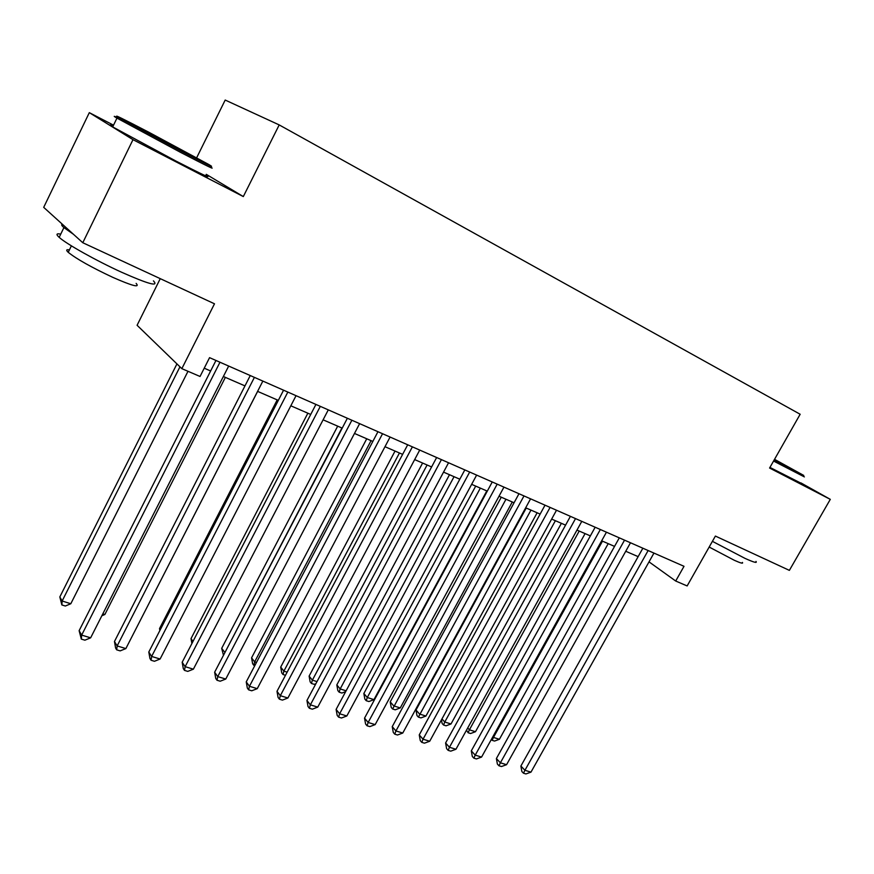 <?xml version="1.0" encoding="UTF-8"?>
<svg xmlns="http://www.w3.org/2000/svg" width="874" height="874" viewBox="0 0 874 874"><rect width="100%" height="100%" fill="white"/><g stroke="black" fill="none" stroke-linecap="round" stroke-linejoin="round"><path stroke-width="1.31" d="M160.248 278.653L137.087 325.281L181.847 368.653L200.048 376.476L209.563 357.652L684.014 566.308L675.7 581.024L687.139 585.941L715.391 536.068L789.375 570.372L830.3 499.349L800.923 482.907M113.533 125.179L89.312 112.648L43.7 207.357L82.79 242.732L132.99 139.665L243.311 196.574L279.199 124.916L225.197 100.051L196.672 157.746M89.312 112.648L132.99 139.665M279.199 124.916L800.158 414.254L769.59 468.038L830.3 499.349M181.847 368.653L214.491 303.802L82.79 242.732M649.021 561.862L675.7 581.024M204.232 368.194L210.634 370.98M223.373 376.508L244.971 385.893M137.95 624.976L257.633 391.388L278.325 400.379M290.823 405.798L310.729 414.451M323.107 419.826L342.215 428.118M354.483 433.449L372.837 441.425M384.986 446.701L402.619 454.36M414.669 459.593L431.603 466.945M443.544 472.124L459.822 479.203M471.643 484.338L487.299 491.133M499.01 496.224L514.065 502.758M525.678 507.805L540.143 514.087M551.647 519.08L565.565 525.132M576.971 530.081L590.365 535.893M601.662 540.798L614.542 546.392M625.751 551.265L638.14 556.64M243.311 196.574L206.286 174.341M642.86 548.206L520.882 766.05L524.935 770.289L648.137 550.533M530.977 772.135L525.908 773.949L523.482 773.217L524.935 770.289L530.977 772.135L653.949 553.089M523.482 773.217L521.865 771.513L520.882 766.05M602.481 541.159L493.471 737.416L499.404 739.295L608.206 543.639M492.849 736.76L493.471 737.416L492.149 740.322L491.341 739.47M499.404 739.295L494.531 741.065L492.149 740.322M774.069 460.15L803.774 475.445L774.539 459.331M804.375 476.898L773.566 461.035M774.419 459.538L786.578 466.279L774.2 459.932M755.999 561.414C757.43 563.359 753.759 562.332 744.987 558.366L712.408 541.334M742.397 562.43C743.413 563.872 740.737 563.162 734.346 560.3L709.175 547.048M800.824 483.103L769.939 467.415M180.481 150.787C207.236 164.662 216.719 169.272 208.941 164.596L149.181 132.433C122.895 118.755 112.528 113.664 118.066 117.171L180.481 150.787M210.088 166.683C216.905 170.878 206.974 166.06 180.295 152.229L116.329 117.761C113.216 115.903 113.467 115.816 117.083 117.509M172.32 146.002L141.927 129.658L156.675 136.825L187.309 153.343L172.32 146.002M153.442 280.871C159.144 287.087 148.427 284.159 121.267 272.098C96.216 260.681 66.293 243.912 59.181 237.357C55.827 234.319 56.351 233.249 60.743 234.134M136.136 283.384C140.19 287.994 132.378 285.973 112.702 277.309C91.377 267.302 76.551 258.977 68.238 252.324C65.878 250.128 66.282 249.308 69.417 249.888M205.914 175.084C212.655 179.432 202.67 174.756 175.947 161.056L112.691 126.916C108.933 124.611 109.053 124.359 113.063 126.162M73.471 234.298L63.911 227.59C61.584 225.579 61.071 224.465 62.371 224.257M619.305 537.849L496.388 758.545L500.387 762.805L624.539 540.154M506.57 764.695L501.458 766.531L498.978 765.788L500.387 762.805L506.57 764.695L630.493 542.765M498.978 765.788L497.382 764.073L496.388 758.545M595.161 527.23L471.304 750.864L475.227 755.136L600.34 529.513M481.574 757.07L476.417 758.938L473.883 758.173L475.227 755.136L481.574 757.07L606.447 532.19M473.883 758.173L472.31 756.458L471.304 750.864M570.405 516.348L445.598 742.987L449.454 747.27L575.529 518.599M455.955 749.258L450.755 751.159L448.154 750.362L449.454 747.27L455.955 749.258L581.789 521.352M448.154 750.362L446.614 748.647L445.598 742.987M545.015 505.183L419.247 734.903L423.027 739.207L550.085 507.412M429.702 741.25L424.458 743.173L421.792 742.365L423.027 739.207L429.702 741.25L556.509 510.23M421.792 742.365L420.285 740.639L419.247 734.903M579.211 531.053L469.414 729.801L475.478 731.724L585.077 533.599M467.699 727.987L469.414 729.801L468.136 732.762L466.476 730.194M475.478 731.724L470.562 733.526L468.136 732.762M555.383 520.707L444.779 722.011L450.995 723.978L561.392 523.318M441.949 718.931L444.779 722.011L443.555 725.027L442.102 723.432L441.446 719.837M450.995 723.978L446.046 725.813L443.555 725.027M526.224 508.034L415.98 710.059L419.564 714.036L425.922 716.057L537.139 512.776M530.977 510.11L418.395 717.117L416.964 715.511L415.98 710.059M425.922 716.057L420.94 717.915L418.395 717.117M501.272 497.208L390.23 701.877L393.737 705.875L400.259 707.929L512.284 501.982M505.97 499.24L392.623 709L391.213 707.405L390.23 701.877M400.259 707.929L395.223 709.819L392.623 709M518.981 493.734L392.24 726.633L395.933 730.948L523.985 495.929M402.772 733.035L397.495 735.001L394.753 734.171L395.933 730.948L402.772 733.035L530.573 498.825M394.753 734.171L393.278 732.434L392.24 726.633M475.707 486.097L363.846 693.497L367.277 697.507L373.952 699.615L486.807 490.915M480.339 488.107L367.277 697.507L366.217 700.697L364.851 699.091L363.846 693.497M373.952 699.615L368.894 701.538L366.217 700.697M492.248 481.978L364.534 718.144L368.151 722.47L497.186 484.141M375.164 724.612L369.833 726.611L367.025 725.759L368.151 722.47L375.164 724.612L503.948 487.124M367.025 725.759L365.583 724.022L364.534 718.144M449.498 474.713L336.818 684.91L340.172 688.931L346.115 690.81M454.054 476.701L340.172 688.931L339.167 692.186L337.834 690.569L336.818 684.91M345.689 691.596L341.909 693.049L339.167 692.186M464.815 469.906L336.108 709.426L339.636 713.774L469.677 472.047M346.836 715.97L341.461 718.002L338.588 717.128L339.636 713.774L346.836 715.97L476.625 475.095M338.588 717.128L337.178 715.38L336.108 709.426M422.612 463.034L309.112 676.115L312.379 680.136L317.022 681.611M427.102 464.99L312.379 680.136L311.439 683.457L310.139 681.84L309.112 676.115M315.907 683.708L314.247 684.342L311.439 683.457M436.639 457.517L306.938 700.489L310.368 704.848L441.425 459.615M317.754 707.11L312.346 709.175L309.385 708.279L310.368 704.848L317.754 707.11L448.559 462.761M309.385 708.279L308.019 706.52L306.938 700.489M395.037 451.06L280.707 667.091L283.875 671.134L287.153 672.161M399.451 452.983L283.875 671.134L283.012 674.51L281.745 672.893L280.707 667.091M285.492 675.296L283.012 674.51M407.699 444.79L276.992 691.312L280.314 695.693L412.386 446.854M287.907 697.998L282.444 700.107L279.407 699.178L280.314 695.693L287.907 697.998L419.717 450.077M279.407 699.178L278.085 697.43L276.992 691.312M377.95 431.712L246.239 681.895L249.451 686.276L382.55 433.733M257.251 688.657L251.745 690.788L248.631 689.848L249.451 686.276L257.251 688.657L390.088 437.044M248.631 689.848L247.342 688.089L246.239 681.895M347.371 418.264L214.643 672.204L217.735 676.607L351.872 420.241M225.754 679.043L220.204 681.217L217.003 680.256L217.735 676.607L225.754 679.043L359.618 423.65M217.003 680.256L215.758 678.486L214.643 672.204M315.918 404.433L182.174 662.263L185.146 666.665L320.31 406.355M193.373 669.178L187.779 671.385L184.49 670.391L185.146 666.665L193.373 669.178L328.285 409.862M184.49 670.391L183.311 668.621L182.174 662.263M283.558 390.197L148.798 652.026L151.628 656.44L287.83 392.076M160.095 659.018L154.458 661.279L151.071 660.252L151.628 656.44L160.095 659.018L296.046 395.682M151.071 660.252L149.935 658.483L148.798 652.026M250.259 375.547L114.461 641.505L117.149 645.93L254.4 377.371M125.856 648.584L120.175 650.879L116.69 649.83L117.149 645.93L125.856 648.584L262.856 381.086M116.69 649.83L115.619 648.049L114.461 641.505M215.954 360.47L79.13 630.678L81.664 635.103L219.975 362.229M90.634 637.834L84.898 640.183L81.315 639.091L81.664 635.103L90.634 637.834L228.671 366.064M81.315 639.091L79.13 630.678M366.741 438.77L251.57 657.838L254.64 661.88L256.475 662.459M371.068 440.649L254.64 661.88L253.842 665.343L252.619 663.716L251.57 657.838M254.804 665.638L253.842 665.343M337.692 426.151L221.69 648.344L224.957 652.496M341.92 427.998L224.421 653.501M223.482 655.314L221.69 648.344M307.856 413.205L191.013 638.61L192.99 641.418M191.887 643.537L191.013 638.61M277.211 399.888L159.527 628.603L160.281 629.728M159.866 630.525L159.527 628.603M102.815 613.865L104.858 614.509L225.361 377.371M104.858 614.509L101.854 615.755M176.941 363.901L59.825 596.942L62.141 601.006L70.805 603.748L187.986 371.297M179.957 366.818L62.141 601.006L61.868 604.939L59.825 596.942M70.805 603.748L65.332 606.021L61.868 604.939M112.691 126.916L116.952 118.132M71.384 245.845L68.238 252.324M59.181 237.357L63.911 227.59M118.066 117.171L116.329 117.761"/></g></svg>
